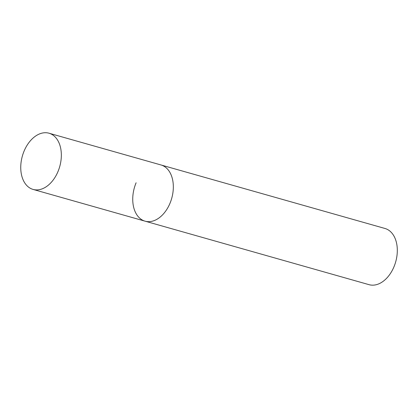 <?xml version="1.0" encoding="UTF-8"?>
<svg xmlns="http://www.w3.org/2000/svg" width="418" height="418" viewBox="0 0 418 418"><rect width="100%" height="100%" fill="white"/><g stroke="black" fill="none" stroke-linecap="round" stroke-linejoin="round"><path stroke-width="0.63" d="M49.016 133.217A29.208 19.411 -74.2 0 0 23.173 153.49A29.208 19.411 -74.2 0 0 29.83 187.995A29.208 19.411 -74.2 0 0 33.079 189.417A29.208 19.411 -74.2 0 0 58.917 169.138A29.208 19.411 -74.2 0 0 52.26 134.638A29.208 19.411 -74.2 0 0 49.016 133.217L384.983 228.474A29.208 19.411 105.8 0 1 393.939 266.867A29.208 19.411 105.8 0 1 369.047 284.674L145.067 221.169A29.208 19.411 -74.2 0 0 170.91 200.891A29.208 19.411 -74.2 0 0 164.253 166.39A29.208 19.411 -74.2 0 0 161.003 164.969A29.208 19.411 105.8 0 1 169.959 203.357A29.208 19.411 105.8 0 1 145.067 221.169A29.208 19.411 105.8 0 1 136.111 182.776M145.067 221.169L33.079 189.417"/></g></svg>
